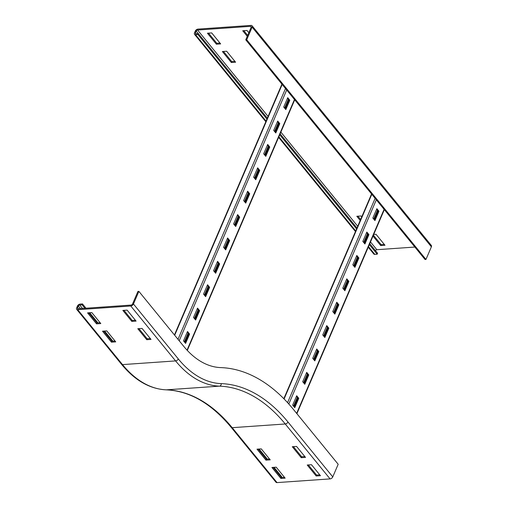 <?xml version="1.0" encoding="UTF-8"?>
<svg xmlns="http://www.w3.org/2000/svg" width="508" height="508" viewBox="0 0 508 508"><rect width="100%" height="100%" fill="white"/><g stroke="black" fill="none" stroke-linecap="round" stroke-linejoin="round"><path stroke-width="0.76" d="M91.827 312.579L100.794 323.564L96.526 323.863L87.567 312.877L91.827 312.579M88.665 312.801L96.933 322.929L100.089 322.707M96.526 323.863L96.933 322.929M111.468 342.17L102.502 331.184L106.769 330.886L115.729 341.871L111.468 342.17L111.868 341.23L115.03 341.014M103.607 331.108L111.868 341.23M265.957 460.153L256.997 449.174L261.258 448.875L270.224 459.854L265.957 460.153L266.357 459.219L269.519 458.997M258.096 449.091L266.357 459.219M280.899 478.46L271.932 467.474L276.2 467.182L285.159 478.161L280.899 478.46L281.299 477.526L284.461 477.304M273.037 467.398L281.299 477.526M127.121 310.121L136.081 321.1L131.82 321.399L122.86 310.42L127.121 310.121M123.958 310.337L132.22 320.465L135.382 320.243M131.82 321.399L132.22 320.465M146.761 339.706L137.795 328.72L142.056 328.428L151.022 339.408L146.761 339.706L147.161 338.772L150.324 338.55M138.9 328.644L147.161 338.772M82.48 303.917L80.112 304.082A2.381 1.448 -39.2 0 0 77.419 306.089L76.619 307.956A2.381 1.448 -39.2 0 0 76.67 309.328A2.381 1.448 -39.2 0 0 77.711 309.696L130.766 305.994A2.381 1.448 -39.2 0 0 133.458 303.994L138.874 291.363L137.928 291.433L132.512 304.057A1.187 0.724 140.8 0 1 131.166 305.06L78.111 308.762A1.187 0.724 140.8 0 1 77.591 308.578A1.187 0.724 140.8 0 1 77.565 307.892L78.365 306.019A1.187 0.724 140.8 0 1 79.712 305.022L82.08 304.857L82.48 303.917L85.985 308.21M112.878 341.16L104.61 331.038M97.936 322.853L89.675 312.731M84.887 308.286L82.08 304.857M332.765 476.898L287.953 421.983A2.381 1.448 140.8 0 1 285.255 423.983L232.2 427.685A2.381 1.448 140.8 0 1 231.159 427.317L275.971 482.232A2.381 1.448 140.8 0 0 277.019 482.6L330.073 478.898A2.381 1.448 140.8 0 0 332.765 476.898L338.182 464.274L293.364 409.353A196.894 118.586 86 0 0 220.758 367.601A100.527 60.547 -94 0 1 183.686 346.285L138.874 291.363M301.25 457.695L292.284 446.71L296.551 446.411L305.511 457.397L301.25 457.695L301.65 456.755L304.813 456.54M293.389 446.634L301.65 456.755M316.186 475.996L307.226 465.017L311.487 464.718L320.453 475.704L316.186 475.996L316.592 475.063L319.748 474.84M308.324 464.941L316.592 475.063M274.041 467.328L281.788 476.822L281.495 477.514M259.105 449.021L267.367 459.149M373.71 234.442L376.015 234.283L384.981 245.269L380.714 245.567L372.999 236.106M373.399 235.172L381.114 244.627L384.277 244.411M381.114 244.627L380.714 245.567M360.216 220.447L356.813 216.275L361.08 215.976L361.772 216.827M357.918 216.198L360.616 219.513M222.364 51.524L226.631 51.225L235.591 62.211L231.331 62.509L222.364 51.524M223.469 51.448L231.731 61.57L234.893 61.354M231.731 61.57L231.331 62.509M207.429 33.217L211.69 32.918L220.656 43.904L216.389 44.202L207.429 33.217M208.528 33.141L216.795 43.263L219.951 43.047M216.795 43.263L216.389 44.202M247.263 36.328L242.722 30.759L246.983 30.461L248.818 32.703M243.821 30.677L247.663 35.389M368.236 247.212L373.786 254.013A2.381 1.448 -39.2 0 0 374.828 254.381L377.196 254.216L377.603 253.282L369.754 243.669M194.475 32.976A2.381 1.448 -39.2 0 0 194.526 34.347A2.381 1.448 -39.2 0 0 195.567 34.709L197.936 34.544L198.336 33.611L195.967 33.776A1.187 0.724 140.8 0 1 195.447 33.591A1.187 0.724 140.8 0 1 195.421 32.906L196.221 31.039A1.187 0.724 140.8 0 1 197.574 30.035L250.628 26.333A1.187 0.724 140.8 0 1 251.149 26.518A1.187 0.724 140.8 0 1 251.174 27.203L245.764 39.834L425.025 259.499L425.971 259.436L431.381 246.812A2.381 1.448 -39.2 0 0 431.33 245.434L252.07 25.768A2.381 1.448 -39.2 0 0 251.028 25.4L197.974 29.102A2.381 1.448 -39.2 0 0 195.275 31.102L194.475 32.976M356.978 228.009L280.124 133.833M267.348 118.174L198.336 33.611M377.196 254.216L369.354 244.602M356.578 228.943L279.724 134.772M266.941 119.107L197.936 34.544M414.865 247.053L376.834 249.707A1.187 0.724 -39.2 0 0 375.488 250.698M425.971 259.436L246.71 39.764L252.12 27.14A2.381 1.448 -39.2 0 0 252.07 25.768M246.71 39.764L245.764 39.834M302.698 381.718L306.705 372.364L308.794 374.923L304.787 384.277L302.698 381.718M308.794 374.923L308.083 374.974L306.445 372.967M304.336 383.724L308.083 374.974M312.718 358.33L316.725 348.977L318.821 351.542L314.808 360.896L312.718 358.33M318.821 351.542L318.11 351.593L316.465 349.58M314.357 360.343L318.11 351.593M322.739 334.95L326.746 325.596L328.841 328.162L324.828 337.509L322.739 334.95M328.841 328.162L328.13 328.206L326.492 326.2M324.377 336.956L328.13 328.206M332.759 311.569L336.772 302.216L338.861 304.775L334.855 314.128L332.759 311.569M338.861 304.775L338.15 304.825L336.512 302.819M334.404 313.576L338.15 304.825M342.786 288.182L346.793 278.829L348.882 281.394L344.875 290.747L342.786 288.182M348.882 281.394L348.171 281.445L346.532 279.432M344.424 290.195L348.171 281.445M352.806 264.801L356.813 255.448L358.908 258.007L354.895 267.36L352.806 264.801M358.908 258.007L358.197 258.058L356.553 256.051M354.444 266.808L358.197 258.058M362.826 241.414L366.833 232.061L368.929 234.626L364.922 243.98L362.826 241.414M368.929 234.626L368.217 234.677L366.579 232.664M364.465 243.427L368.217 234.677M292.671 405.098L296.685 395.745L298.774 398.31L294.767 407.664L292.671 405.098M298.774 398.31L298.063 398.355L296.424 396.348M294.316 407.105L298.063 398.355M372.847 218.034L376.86 208.68L378.949 211.245L374.942 220.599L372.847 218.034M378.949 211.245L378.238 211.296L376.599 209.283M374.491 220.04L378.238 211.296M193.523 317.475L197.529 308.121L199.619 310.686L195.612 320.04L193.523 317.475M199.619 310.686L198.914 310.737L197.269 308.724M195.161 319.488L198.914 310.737M203.543 294.094L207.55 284.74L209.645 287.306L205.632 296.659L203.543 294.094M209.645 287.306L208.934 287.35L207.296 285.344M205.181 296.101L208.934 287.35M213.563 270.713L217.576 261.36L219.666 263.919L215.659 273.272L213.563 270.713M219.666 263.919L218.954 263.969L217.316 261.963M215.208 272.72L218.954 263.969M223.59 247.326L227.597 237.973L229.686 240.538L225.679 249.892L223.59 247.326M229.686 240.538L228.975 240.589L227.336 238.576M225.228 249.339L228.975 240.589M233.61 223.945L237.617 214.592L239.713 217.157L235.699 226.505L233.61 223.945M239.713 217.157L239.001 217.202L237.357 215.195M235.248 225.952L239.001 217.202M243.63 200.565L247.637 191.211L249.733 193.77L245.72 203.124L243.63 200.565M249.733 193.77L249.022 193.821L247.383 191.814M245.269 202.571L249.022 193.821M253.651 177.178L257.664 167.824L259.753 170.39L255.746 179.743L253.651 177.178M259.753 170.39L259.042 170.44L257.404 168.427M255.295 179.191L259.042 170.44M263.677 153.797L267.684 144.443L269.773 147.002L265.767 156.356L263.677 153.797M269.773 147.002L269.062 147.053L267.424 145.047M265.316 155.804L269.062 147.053M273.698 130.41L277.705 121.056L279.8 123.622L275.787 132.975L273.698 130.41M279.8 123.622L279.089 123.673L277.444 121.666M275.336 132.423L279.089 123.673M183.502 340.862L187.509 331.508L189.598 334.067L185.591 343.421L183.502 340.862M189.598 334.067L188.887 334.118L187.249 332.111M185.141 342.868L188.887 334.118M283.718 107.029L287.725 97.676L289.82 100.241L285.814 109.595L283.718 107.029M289.82 100.241L289.109 100.292L287.471 98.279M285.356 109.036L289.109 100.292M82.518 308.451L79.712 305.022M80.467 308.597L78.365 306.019M78.264 308.75L77.565 307.892M166.072 389.827A2.381 1.899 -88 0 0 166.237 389.846C149.784 388.995 134.868 380.46 121.482 364.249A2.381 1.448 -39.2 0 0 122.523 364.611L175.578 360.915A2.381 1.448 -39.2 0 0 178.276 358.908L133.458 303.994M231.159 427.317C211.245 403.39 189.605 390.9 166.237 389.846A2.381 1.899 -88 0 0 166.395 389.839L219.45 386.144A118.967 71.653 -94 0 1 175.578 360.915L130.766 305.994M277.019 482.6L232.2 427.685A178.454 107.48 86 0 0 166.395 389.839A118.967 71.653 -94 0 1 122.523 364.611L77.711 309.696M330.073 478.898L285.255 423.983A178.454 107.48 86 0 0 219.45 386.144A2.381 1.899 -88 0 0 221.272 383.635A116.592 70.218 -94 0 1 178.276 358.908M287.953 421.983A180.835 108.909 86 0 0 221.272 383.635M195.567 34.709L266.084 121.12M278.86 136.779L355.714 230.956M368.49 246.615L374.828 254.381M196.12 33.763L195.421 32.906M198.323 33.611L196.221 31.039M376.834 249.707L370.497 241.941M357.721 226.282L280.867 132.105M268.084 116.446L197.574 30.035M251.225 27.064L250.628 26.333M252.12 27.14L431.381 246.812M293.522 406.14L297.275 397.389M303.549 382.759L307.296 374.009M313.569 359.372L317.316 350.622M323.59 335.991L327.343 327.241M333.61 312.611L337.363 303.86M343.637 289.223L347.383 280.473M353.657 265.843L357.403 257.092M363.677 242.462L367.43 233.712M373.697 219.075L377.45 210.325M293.834 406.521L297.586 397.77M303.86 383.14L307.607 374.39M313.88 359.759L317.627 351.009M323.901 336.372L327.654 327.622M333.921 312.991L337.674 304.241M343.948 289.604L347.694 280.861M353.968 266.224L357.721 257.473M363.988 242.843L367.741 234.093M374.009 219.456L377.762 210.706M384.092 209.34L296.647 413.372M376.326 199.822L288.811 404.012M375.126 198.355L287.566 402.641M371.812 194.291L284.086 398.964M184.347 341.903L188.1 333.153M194.374 318.516L198.12 309.772M204.394 295.135L208.147 286.385M214.414 271.755L218.167 263.004M224.441 248.368L228.187 239.617M234.461 224.987L238.208 216.237M244.481 201.606L248.234 192.856M254.502 178.219L258.255 169.469M264.528 154.838L268.275 146.088M274.549 131.458L278.295 122.707M284.569 108.071L288.322 99.32M184.664 342.284L188.411 333.534M194.685 318.903L198.431 310.153M204.705 295.516L208.458 286.766M214.725 272.136L218.478 263.385M224.752 248.755L228.498 240.005M234.772 225.368L238.519 216.618M244.792 201.987L248.545 193.237M254.813 178.6L258.566 169.856M264.839 155.219L268.586 146.469M274.86 131.839L278.613 123.088M284.88 108.452L288.633 99.701M294.462 99.511L187.039 350.139M286.696 89.992L179.203 340.785M285.496 88.519L178.003 339.319M282.181 84.455L174.689 335.255M121.482 364.249L76.67 309.328M355.46 231.553L278.606 137.376M265.824 121.717L194.526 34.347M296.894 413.677L384.34 209.645M283.82 398.697L371.558 193.986M187.3 350.412L294.71 99.809M174.434 334.943L281.927 84.15"/></g></svg>
